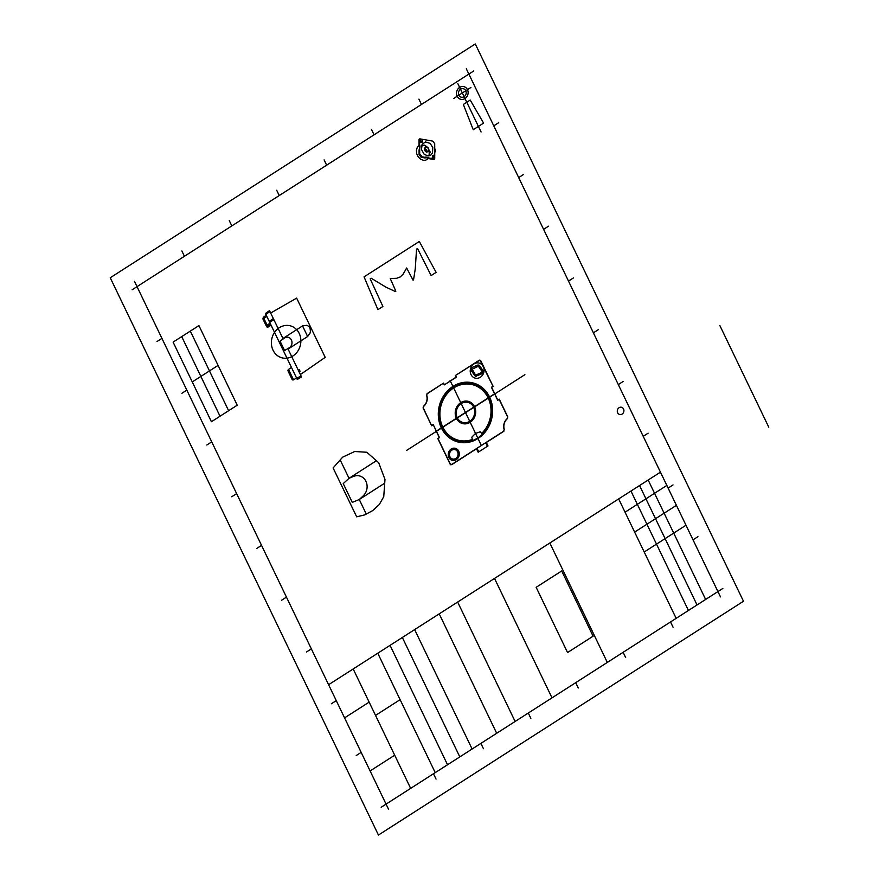 <?xml version="1.0" encoding="UTF-8"?>
<svg xmlns="http://www.w3.org/2000/svg" width="879" height="879" viewBox="0 0 879 879"><rect width="100%" height="100%" fill="white"/><g stroke="black" fill="none" stroke-linecap="round" stroke-linejoin="round"><path stroke-width="1.32" d="M328.603 684.708L386.068 804.12L607.312 662.425L549.836 543.002L328.603 684.708L660.448 472.155L717.923 591.578L676.138 618.344L618.662 498.92L660.448 472.155M353.182 668.963L410.658 788.386M377.761 653.218L435.237 772.641M390.056 645.34L447.532 764.763M402.34 637.473L459.816 756.896M414.635 629.595L472.111 749.018M439.214 613.861L496.69 733.273M457.651 602.049L515.127 721.472M494.525 578.437L552.001 697.849M344.568 717.879L369.147 702.134M375.531 715.407L400.11 699.662M370.103 770.949L394.693 755.204M648.164 480.033L705.639 599.456M639.56 485.538L697.036 604.961M630.957 491.053L688.433 610.476M666.842 485.428L625.046 512.193M676.412 505.337L634.627 532.092M685.994 525.235L644.208 552.001M198.918 325.593L237.231 405.208L211.421 421.733L173.108 342.118L198.918 325.593M190.314 331.097L228.628 410.713M181.711 336.613L220.025 416.228M218.08 365.4L192.27 381.925M719.857 325.549L768.762 427.161M110.238 277.753L475.275 43.95L743.48 601.247L378.442 835.05L110.238 277.753M132.103 289.784L473.792 70.935M470.913 87.46L453.707 98.481M470.221 100.052L463.343 104.458L473.243 129.718L483.571 123.104L470.221 100.052M157.011 341.535L161.923 338.382M493.778 125.84L498.701 122.686M134.465 281.324L388.628 809.438M181.909 393.276L186.831 390.133M518.687 177.591L523.598 174.438M436.039 779.069L433.479 773.762M184.425 256.272L181.876 250.965M206.818 445.027L211.74 441.884M543.585 229.331L548.507 226.189M483.439 748.71L480.89 743.403M231.836 225.903L229.276 220.596M231.726 496.778L236.638 493.624M568.493 281.082L573.416 277.94M530.85 718.341L528.301 713.034M279.247 195.545L276.687 190.238M256.624 548.529L261.546 545.376M593.402 332.833L598.313 329.68M578.261 687.982L575.701 682.675M326.647 165.175L324.098 159.868M567.559 652.548L536.157 587.304L561.692 570.954L593.094 636.198L567.559 652.548M281.533 600.28L286.455 597.127M618.311 384.584L623.222 381.431M625.661 657.613L623.112 652.306M374.058 134.817L371.509 129.51M306.441 652.031L311.353 648.878M643.208 436.336L648.131 433.182M673.072 627.254L670.523 621.947M421.47 104.447L418.909 99.14M331.35 703.771L336.261 700.629M668.117 488.087L673.028 484.933M481.088 131.982L457.849 83.681M466.32 68.782L720.483 596.885M356.248 755.522L361.17 752.38M693.026 539.827L697.937 536.684M381.156 807.274L722.846 588.436M479.242 360.236L455.399 375.509L479.912 360.071L493.119 386.408L491.427 387.287L492.899 386.342M478.066 364.939L479.253 365.455L478.022 365.104L471.232 367.84L478.066 364.939L478.363 366.246L470.88 369.839L470.518 368.686L471.232 367.84M483.428 371.367L483.791 372.52L482.879 373.311L483.582 371.696L479.253 365.455L478.363 366.246L482.538 372.158L483.428 371.367M427.271 393.726L443.598 383.068L427.062 393.649L426.744 395.275L427.062 393.649M451.751 464.431L450.674 464.76L450.257 464.002L451.751 464.431L503.645 431.193L504.183 429.644L503.645 431.193M423.436 406.318L423.293 407.977L431.666 425.777L423.085 407.933L423.436 406.318A9.317 8.252 103.7 0 0 426.546 395.209M456.157 377.102L444.291 384.914L456.388 377.168L455.399 375.509M476.231 376.267L471.419 367.894L470.88 369.839L475.605 376.157L482.879 373.311L482.538 372.158L475.935 374.959L475.001 375.904L475.561 376.311L483.076 373.366M450.191 464.255L437.797 438.511L439.489 437.632L433.215 424.579L439.269 437.566M450.257 464.002L438.017 438.577L439.489 437.632M431.732 425.524L433.215 424.579M431.666 425.777L433.138 424.832M499.184 399.396L497.712 400.341L499.184 399.396L507.622 416.943L507.48 418.602A9.317 8.252 103.7 0 0 504.381 429.71M443.521 383.321L444.291 384.914M443.598 383.068L444.356 384.661M507.622 416.943L507.48 418.602M503.854 431.27L486.34 442.489L487.999 445.939L478.165 452.235L476.506 448.784L451.685 464.683M482.417 434.336L477.813 438.127L472.583 440.632L471.825 437.182L475.539 433.402L480.275 431.776L482.417 434.336A29.908 26.48 103.7 0 0 478.209 385.595A29.908 26.48 103.7 0 0 438.951 410.746A29.908 26.48 103.7 0 0 472.572 440.61M487.438 446.29L485.724 442.719L477.011 448.301L478.736 451.872M495.086 393.484L435.841 431.435M406.439 450.531L524.884 374.674M469.716 421.316L450.07 380.486M465.463 412.46L480.846 444.433M470.188 422.283L478.231 438.995M455.619 375.575L456.388 377.168M470.683 369.784L475.001 375.904M486.34 442.489L485.724 442.719M497.712 400.341L491.427 387.287M497.778 400.099L491.647 387.353M483.615 371.421L479.297 365.301M480.736 360.665L493.119 386.408M499.25 399.154L507.842 416.998M480.659 360.917L479.165 360.489M419.646 139.047L419.041 139.475L419.744 138.838L419.437 149.496M422.48 139.311L420.393 139.706L420.327 142.013L422.008 141.937L422.744 139.629M420.986 139.343L420.777 141.64L422.338 141.486L422.601 139.508L420.733 139.552L420.492 141.266L422.491 141.332M434.753 156.264L434.709 143.716L432.798 141.123L419.744 138.838M419.063 145.156L417.327 147.189L416.404 150.276L416.723 153.737L418.239 156.934L420.667 159.286L423.557 160.352L425.7 160.176L428.414 158.561M421.81 139.321L419.942 139.607L420.052 141.64M419.898 154.319L419.085 154.517L419.074 149.76L419.679 149.32L419.701 154.089L421.283 155.66L421.733 156.748L420.997 157.209L421.502 156.462M419.041 139.475L419.063 146.353M428.93 155.869L431.018 154.924L432.523 152.957L432.776 147.507L430.161 143.409L425.48 141.937L422.228 144.211L421.426 149.485L424.249 154.407L428.249 155.935L429.446 154.264L428.611 155.902M419.426 146.419L420.03 145.892L419.679 149.32M420.327 142.013L422.03 142.453L422.623 140.497M428.765 149.869L428.117 151.606L426.535 152.1L424.315 149.496L425.502 146.958L427.842 147.584L429.172 151.133L430.347 151.957L429.194 154.122L429.117 150.32L427.985 147.639L424.546 145.518L421.667 145.398M426.809 146.606L424.425 145.189L421.81 145.057M425.062 147.43L424.865 150.705L426.018 151.792L427.699 151.759L428.622 150.254L428.194 148.243L426.7 147.035L425.062 147.43M434.742 151.627L435.424 151.748L435.413 149.232L434.731 149.111M421.129 157.275L425.205 157.989L425.744 157.033L428.71 157.561L428.106 158.506L428.71 157.561M419.085 154.517L419.69 154.001M435.424 151.748L434.742 152.232M425.425 150.419L426.963 151.166L426.722 150.001L424.502 148.43M426.963 151.166L426.842 151.979M429.37 151.155L429.04 149.979M432.886 155.407L432.237 157.638L433.347 158.407L434.611 157.583L434.72 156.154L433.633 155.22L432.666 155.649L432.545 157L434.424 157.802M432.809 156.352L433.545 157.561L434.6 157.143L433.962 155.484L432.809 156.352M434.512 159L433.984 159.538L434.512 159L428.721 157.978M425.744 157.462L421.733 156.748M425.568 157.627L428.106 158.077M419.294 154.836L420.898 156.978M433.984 159.538L428.106 158.506M434.687 158.956L434.753 157.275M400.253 276.951L403.109 274.16L406.658 267.985L413.064 280.192L413.548 279.885L415.273 268.754L416.547 249.142L417.536 248.515L431.128 275.566L436.116 272.369L419.316 241.472L364.06 276.863L377.904 309.661L382.892 306.463L370.18 278.841L371.158 278.214L386.167 287.279L395.363 291.531L395.858 291.213L390.254 278.489L396.605 278.291L400.242 276.962M307.65 336.514L288.081 349.084L301.519 376.926L297.267 379.453L265.414 313.473L269.512 310.628L282.961 338.47L302.53 325.9L307.65 336.514L310.419 332.548L310.254 328.647L308.947 326.538L306.936 325.285L302.53 325.9M265.865 314.385L269.963 311.562M271.095 325.241L267.062 327.087L268.04 327.021L263.326 317.286L262.898 318.934L266.842 316.451M263.326 317.286L266.249 315.209M270.666 313.034L296.63 298.124L325.208 357.357L300.365 374.553M273.325 318.528L269.216 321.351M273.841 319.582L269.732 322.395M270.128 323.241L266.062 325.494L267.194 326.054L270.545 324.109M268.04 327.043L271.095 325.263M266.59 326.581L262.898 318.934M296.575 378.014L293.531 379.816A1.242 1.099 103.7 0 1 292.07 379.365L290.081 375.234M290.52 376.157L288.136 371.213M293.531 379.816L288.521 369.433A1.242 1.099 103.7 0 0 288.081 371.103M280.06 341.129L284.587 350.523L289.96 347.348A5.834 5.164 103.7 0 0 291.41 339.986A5.834 5.164 103.7 0 0 285.225 337.525L280.06 341.129M298.322 370.301L299.299 369.663L300.069 371.257L299.08 371.883M307.705 336.481L310.518 332.097L310.034 328.131M291.454 367.411L288.521 369.433M298.695 371.092L299.684 370.466M301.003 375.86L296.75 378.388M297.267 379.475L301.519 376.948M354.698 451.509L342.656 457.157L333.097 467.947L356.676 516.819L364.697 514.896L372.718 510.6L379.321 504.491L383.749 496.679L384.98 479.44L378.695 462.739L366.818 452.256L354.698 451.509M343.228 483.604L352.292 502.392L359.269 499.503L363.049 496.042A11.669 10.328 103.7 0 0 365.939 481.329A11.669 10.328 103.7 0 0 353.578 476.407L349.029 478.286L343.228 483.604M376.41 460.717L349.062 478.275M366.279 514.05L359.269 499.514L384.716 483.175M349.029 478.297L340.173 459.937M467.474 89.658A6.516 5.768 103.7 0 0 457.41 89.801A6.516 5.768 103.7 0 0 462.057 99.448A6.516 5.768 103.7 0 0 467.474 89.658M465.76 90.768A4.351 3.846 103.7 0 0 459.047 90.856A4.351 3.846 103.7 0 0 462.145 97.283A4.351 3.846 103.7 0 0 465.76 90.768M623.552 408.999A3.725 3.296 103.7 0 0 617.805 409.076A3.725 3.296 103.7 0 0 620.453 414.591A3.725 3.296 103.7 0 0 623.552 408.999M489.581 397.011A30.468 26.974 103.7 0 0 442.544 397.638A30.468 26.974 103.7 0 0 464.255 442.73A30.468 26.974 103.7 0 0 489.581 397.011M481.89 433.226A28.666 25.381 103.7 0 0 477.616 386.672A28.666 25.381 103.7 0 0 440.06 410.724A28.666 25.381 103.7 0 0 472.056 439.533M474.55 406.636A11.482 10.174 103.7 0 0 456.816 406.867A11.482 10.174 103.7 0 0 465.002 423.876A11.482 10.174 103.7 0 0 474.55 406.636M474.067 406.955A10.867 9.625 103.7 0 0 457.289 407.175A10.867 9.625 103.7 0 0 465.024 423.26A10.867 9.625 103.7 0 0 474.067 406.955M473.66 407.208A10.361 9.175 103.7 0 0 457.673 407.416A10.361 9.175 103.7 0 0 465.046 422.755A10.361 9.175 103.7 0 0 473.66 407.208M423.634 406.373A9.493 8.405 103.7 0 0 426.744 395.275M507.282 418.547A9.493 8.405 103.7 0 0 504.183 429.644M483.296 366.664A7.757 6.867 103.7 0 0 471.309 366.829A7.757 6.867 103.7 0 0 476.847 378.322A7.757 6.867 103.7 0 0 483.296 366.664M458.684 451.169A6.208 5.494 103.7 0 0 449.103 451.301A6.208 5.494 103.7 0 0 453.52 460.486A6.208 5.494 103.7 0 0 458.684 451.169M458.585 451.235A6.076 5.384 103.7 0 0 449.202 451.356A6.076 5.384 103.7 0 0 453.531 460.354A6.076 5.384 103.7 0 0 458.585 451.235M457.596 451.861A4.835 4.285 103.7 0 0 450.136 451.96A4.835 4.285 103.7 0 0 453.575 459.124A4.835 4.285 103.7 0 0 457.596 451.861M299.223 333.438A16.536 14.635 103.7 0 0 273.699 333.778A16.536 14.635 103.7 0 0 285.477 358.258A16.536 14.635 103.7 0 0 299.223 333.438"/></g></svg>
